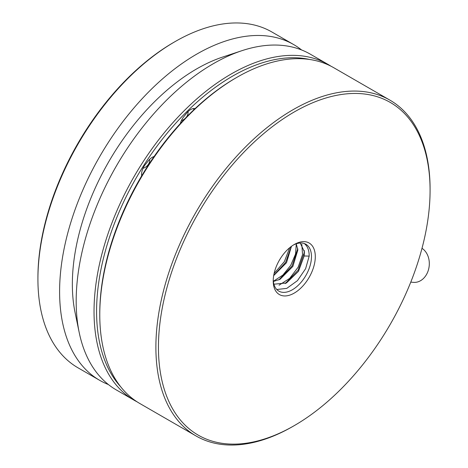 <?xml version="1.0" encoding="UTF-8"?>
<svg xmlns="http://www.w3.org/2000/svg" width="468" height="468" viewBox="0 0 468 468"><rect width="100%" height="100%" fill="white"/><g stroke="black" fill="none" stroke-linecap="round" stroke-linejoin="round"><path stroke-width="0.7" d="M99.754 380.373L78.074 367.854A193.887 111.94 -60 0 1 37.92 279.098L37.92 277.623A192.079 110.898 -60 0 1 173.739 42.377L175.014 41.64A193.887 111.94 -60 0 1 271.961 32.035L293.641 44.554A193.887 111.94 120 0 0 144.232 96.496A193.887 111.94 120 0 0 59.6 291.617A193.887 111.94 120 0 0 99.754 380.373A193.887 111.94 120 0 0 108.4 384.544M37.92 279.098A193.887 111.94 -60 0 1 175.014 41.64M330.899 66.163A193.887 111.94 120 0 0 328.074 64.432L310.22 54.124A193.887 111.94 120 0 0 241.892 50.696A193.887 111.94 120 0 0 213.273 63.73A193.887 111.94 120 0 0 76.179 301.187A193.887 111.94 120 0 0 79.197 332.491A193.887 111.94 120 0 0 116.333 389.943L134.187 400.251A193.887 111.94 120 0 0 137.101 401.836M328.074 64.432A193.887 111.94 120 0 0 178.665 116.38A193.887 111.94 120 0 0 94.033 311.495A193.887 111.94 120 0 0 134.187 400.251M309.617 59.477A192.079 110.898 120 0 0 169.317 130.613A192.079 110.898 120 0 0 96.583 311.495A192.079 110.898 120 0 0 120.668 386.749M141.675 175.851A10.822 6.248 -60 0 1 145.378 164.496L148.42 160.717A10.822 6.248 -60 0 1 154.089 156.517M180.338 123.558A10.822 6.248 -60 0 1 183.76 116.748L186.796 112.969A10.822 6.248 -60 0 1 195.045 108.652M301.573 49.953A193.887 111.94 120 0 0 293.641 44.554M241.892 50.696L222.651 57.061A175.851 101.527 -60 0 0 196.695 68.884A175.851 101.527 120 0 0 75.091 312.642L79.197 332.491M411.881 122.464A192.079 110.898 120 0 0 226.348 172.177A192.079 110.898 120 0 0 176.635 415.116A192.079 110.898 120 0 0 294.261 425.623A192.079 110.898 120 0 0 430.08 190.377A192.079 110.898 120 0 0 411.881 122.464M276.038 291.459A29.759 17.181 -60 0 1 273.218 280.94A29.759 17.181 -60 0 1 294.261 244.495A29.759 17.181 -60 0 1 312.484 246.121A29.759 17.181 -60 0 1 304.779 283.76A29.759 17.181 -60 0 1 276.038 291.459M293.278 245.086A27.056 15.619 -60 0 1 305.873 244.255A27.056 15.619 -60 0 1 308.915 247.075A27.056 15.619 -60 0 1 303.989 278.489A27.056 15.619 -60 0 1 278.817 291.114A27.056 15.619 -60 0 1 275.781 288.294A27.056 15.619 -60 0 1 273.236 279.794M274.102 273.452L284.328 261.688L289.733 247.677M273.71 275.412L285.597 262.431L291.271 246.46M278.834 279.911L292.026 266.023L297.759 248.607M273.353 281.286L282.877 275.085L290.727 265.333L295.524 254.071L296.297 243.869M285.211 283.59L298.122 270.176L304.083 253.17L304.159 255.973L309.184 256.113C309.208 251.784 308.266 248.28 306.365 245.606L304.498 243.612M279.051 285.217L289.692 278.355L298.151 267.175L302.55 254.621L301.813 244.319M304.335 250.579L304.083 253.17M276.769 289.505L286.773 288.382L297.455 280.642L305.616 268.708L309.184 256.113M279.168 260.571L280.788 257.903M273.681 275.611L286.504 262.724L291.47 246.314M273.376 281.484L280.11 279.267L292.892 266.386L297.853 250.006L296.256 243.805M273.903 284.211L286.498 282.941L298.502 271.305L304.159 255.973L304.428 251.872L300.234 243.009M196.039 435.965L139.926 403.568A193.887 111.94 -60 0 1 118.141 383.356A193.887 111.94 -60 0 1 99.772 314.806L99.772 313.338A192.079 110.898 -60 0 1 235.591 78.086L236.866 77.349A193.887 111.94 -60 0 1 333.813 67.749L389.926 100.146A193.887 111.94 120 0 0 209.524 190.646A193.887 111.94 120 0 0 174.254 415.754A193.887 111.94 120 0 0 196.039 435.965A193.887 111.94 120 0 0 292.986 426.36L294.261 425.623M99.772 314.806A193.887 111.94 -60 0 1 236.866 77.349M430.08 190.377L430.08 188.902A193.887 111.94 120 0 0 411.711 120.352A193.887 111.94 120 0 0 389.926 100.146M422.001 248.309A18.036 14.227 95.1 0 1 422.779 248.859A18.036 14.227 95.1 0 1 428.483 269.72A18.036 14.227 95.1 0 1 413.449 282.356L410.775 282.122M143.003 168.345A8.114 6.4 -35.1 0 0 147.853 165.046A8.114 6.4 -35.1 0 0 149.649 159.348M193.951 109.682A13.525 10.67 -35.1 0 0 193.477 108.927L193.986 109.652M181.385 120.604A8.114 6.4 -35.1 0 0 185.024 118.562M186.206 117.339A8.114 6.4 -35.1 0 0 188.031 111.6M194.881 108.804L194.448 108.553M280.11 279.261L279.694 279.49M297.847 250.006L297.835 249.59M286.498 282.935L286.141 283.134"/></g></svg>
